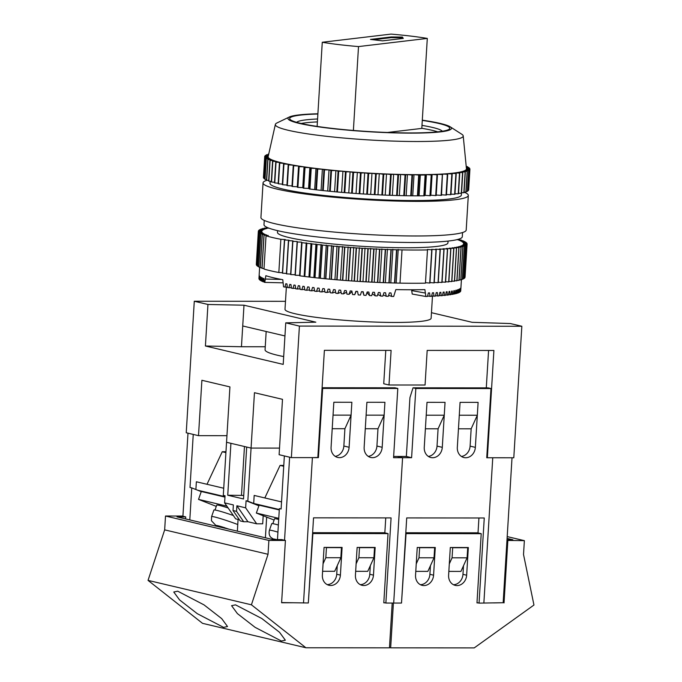 <?xml version="1.0" encoding="UTF-8"?>
<svg xmlns="http://www.w3.org/2000/svg" width="682" height="682" viewBox="0 0 682 682"><rect width="100%" height="100%" fill="white"/><g stroke="black" fill="none" stroke-linecap="round" stroke-linejoin="round"><path stroke-width="1.02" d="M278.699 519.454A19.173 1.211 -160.7 0 0 277.327 519.113A19.173 1.211 -160.7 0 0 274.548 518.797L272.843 523.665M215.018 510L216.723 505.132A19.173 1.211 19.3 0 1 219.502 505.447A19.173 1.211 19.3 0 1 228.129 507.945M237.771 524.518A20.213 1.279 -160.7 0 0 211.599 516.606L213.901 510.034A20.213 1.279 19.3 0 1 233.346 515.507M243.73 495.422L227.745 495.234L230.917 443.317L226.543 442.286L223.295 495.354L225.043 495.763L224.608 502.864L233.372 504.936L233.031 510.528L240.209 520.912L243.713 521.739L236.535 511.355L233.031 510.528M236.535 511.355L236.876 505.763L245.639 507.834L246.074 500.733L247.822 501.151L251.07 448.083L246.688 447.042L243.517 498.96L227.745 495.234M239.391 519.727L235.657 518.849L224.608 502.864M236.876 505.763L247.924 521.747L256.688 523.819L262.698 523.819L263.192 515.754M247.924 521.747L243.713 521.739M216.288 506.385L198.522 499.394L201.284 491.509L224.966 497.11M225.026 496.036L223.295 495.354M224.992 496.675L197.627 490.213L191.753 487.894L189.801 519.914M201.241 491.637L197.627 490.213M258.896 505.78L246.074 500.733M279.305 509.514L253.695 503.461L247.822 501.151M279.279 509.94L259.109 505.174L256.347 513.052L274.104 520.051M397.325 456.446L402.585 457.69L393.693 603.05L402.585 457.69L397.325 456.446M383.813 602.556L385.876 603.041L401.51 603.058L406.711 517.919L484.263 517.979L479.054 603.118L503.154 602.726L512.02 457.775M281.615 602.564L308.332 602.982L313.532 517.843L391.084 517.902L385.876 603.041M238.078 519.42L237.362 531.159M266.662 517.118L265.4 537.783M264.829 497.945L280.072 465.405L283.729 466.275M284.539 540.255L289.62 457.187L284.36 455.943L281.112 509.011L279.364 508.602L277.472 539.581M280.072 465.405L283.78 465.414M226.944 435.679L198.505 435.662L201.889 380.283L229.928 386.907L226.543 442.286L251.07 448.083L279.509 448.1L251.07 448.083L254.454 392.704L282.493 399.328L279.108 454.706L291.367 457.605L317.821 457.622L324.385 350.335L391.11 350.386L388.996 384.998L425.065 385.023L427.179 350.42L493.904 350.471L487.349 457.758L513.793 457.775L521.841 326.26L510.358 323.549L472.132 322.305L431.459 312.688M253.695 503.461L254.181 495.43L281.547 501.901M317.829 457.486L312.407 457.622L303.516 602.982M318.426 457.622L322.654 388.408L397.802 388.467L393.565 457.682L411.604 457.699L406.344 456.454L409.942 397.623L413.028 387.819L415.832 388.476L411.604 457.699M351.869 402.269L349.116 447.264A10.46 8.951 103.3 0 1 337.692 457.434A10.46 8.951 103.3 0 1 331.077 447.247L333.83 402.261L351.869 402.269L351.077 415.133L333.046 415.116L333.83 402.261L351.869 402.269M382.176 447.29A10.46 8.951 -76.7 0 1 370.752 457.46A10.46 8.951 -76.7 0 1 364.145 447.273L366.899 402.286L384.929 402.303L382.176 447.29L376.924 446.045A10.46 8.951 -76.7 0 1 368.237 456.369M225.904 452.609L222.247 451.74L225.964 451.748M207.004 484.288L222.247 451.74M182.912 516.231L187.993 433.172L193.245 434.417L190.005 487.485L191.753 487.894M195.887 489.523L196.365 481.773L223.73 488.235M351.077 415.133L344.913 428.722L343.856 446.019L349.116 447.264M335.177 456.343A10.46 8.951 103.3 0 0 343.856 446.019M384.145 415.159L366.106 415.142L366.899 402.286L384.929 402.303L384.145 415.159L377.981 428.748L376.924 446.045M322.654 388.408L322.066 388.263M397.802 388.467L394.997 387.802L322.092 387.743M384.836 532.864L385.756 517.902M355.663 571.32L367.751 571.337L373.915 557.748L374.537 547.655L359.508 547.646L358.894 557.731L373.915 557.748M322.603 571.294L334.692 571.303L340.855 557.723L341.469 547.629L326.448 547.62L325.825 557.706L340.855 557.723M340.599 547.424L341.469 547.629M323.063 563.801L325.825 557.706M325.57 547.416L326.448 547.62M373.659 547.45L374.537 547.655M356.123 563.826L358.894 557.731M358.63 547.441L359.508 547.646M211.599 516.606L211.437 520.733L215.896 525.447L222.528 527.646M215.896 525.447A13.248 0.835 19.3 0 1 222.187 526.93L223.696 527.928M224.267 527.493L224.088 528.021M222.187 526.93L229.246 529.275M198.522 499.394L226.876 506.138M278.358 525.021A20.213 1.279 -160.7 0 0 271.717 523.699L269.416 530.264A20.213 1.279 19.3 0 1 277.924 532.139M276.525 539.581A13.248 0.835 -160.7 0 0 273.721 539.104L275.153 539.581M273.721 539.104L272.595 538.618L274.198 539.684M278.767 518.354L256.347 513.052M241.479 495.243L244.463 446.514M256.688 523.819L245.639 507.834M442.294 447.341L445.048 402.346L427.009 402.329L426.224 415.193L444.255 415.202L445.048 402.346L427.009 402.329L424.255 447.324A10.46 8.951 103.3 0 0 430.871 457.511A10.46 8.951 103.3 0 0 442.294 447.341L437.034 446.096L438.091 428.79L425.389 428.782M475.354 447.366L478.108 402.371L460.069 402.354L459.284 415.219L477.323 415.236L478.108 402.371L460.069 402.354L457.324 447.349A10.46 8.951 -76.7 0 0 463.931 457.537A10.46 8.951 -76.7 0 0 475.354 447.366L470.103 446.122L471.16 428.816L458.457 428.808M413.028 387.819L488.176 387.879L490.98 388.535L486.743 457.758L492.754 457.758L483.862 603.118M490.98 388.535L415.832 388.476M476.991 602.632L479.054 603.118M437.034 446.096A10.46 8.951 -76.7 0 1 428.356 456.411M461.416 456.437A10.46 8.951 103.3 0 0 470.103 446.122M449.302 563.903L452.072 557.808L452.686 547.714L467.716 547.731L467.093 557.816L460.93 571.405L448.841 571.397M478.934 517.97L478.014 532.932M416.242 563.878L419.004 557.782L419.626 547.689L434.647 547.706L434.033 557.791L427.87 571.38L415.781 571.371M451.808 547.51L452.686 547.714M466.838 547.527L467.716 547.731M467.093 557.816L452.072 557.808M418.748 547.484L419.626 547.689M433.778 547.493L434.647 547.706M434.033 557.791L419.004 557.782M420.376 584.687A10.46 8.951 -76.7 0 0 429.907 574.312L430.427 565.736M453.436 584.713A10.46 8.951 103.3 0 0 462.967 574.338L463.496 565.762M478.176 602.905L476.974 602.905L481.211 533.691L477.528 532.821L405.807 532.761M507.007 539.769L512.873 539.769L507.084 538.405M401.519 602.845L406.063 533.631L481.211 533.691M493.512 602.922L503.154 602.726M507.195 536.589L524.373 540.647L506.965 540.425M393.403 603.05L390.667 647.832L389.482 647.55M390.667 647.832L474.229 647.9L533.955 605.028L523.52 554.492L524.373 540.647M507.843 540.63L504.032 602.931M415.551 575.173A10.46 8.951 103.3 0 0 422.158 585.352A10.46 8.951 103.3 0 0 433.582 575.182L435.278 547.501L417.239 547.484L415.551 575.173M468.338 547.527L466.65 575.207A10.46 8.951 -76.7 0 1 455.226 585.378A10.46 8.951 -76.7 0 1 448.611 575.199L450.308 547.51L468.338 547.527M177.704 591.183L204.003 604.866L221.71 618.625L227.524 626.528L223.585 627.363L197.286 613.681L179.579 599.93L173.757 592.019L177.704 591.183M235.52 604.849L261.828 618.531L279.526 632.282L285.349 640.193L281.402 641.029L255.102 627.346L237.396 613.595L231.582 605.684L235.52 604.849M360.258 584.644A10.46 8.951 103.3 0 0 369.789 574.27L370.317 565.693M337.249 565.668L336.729 574.244A10.46 8.951 -76.7 0 1 327.198 584.619M185.717 516.896L182.034 516.027L165.504 516.018L268.878 540.442L285.417 540.459L281.734 539.59L273.022 539.581L176.996 516.888L185.717 516.896L185.589 518.925M312.629 532.693L384.35 532.744L388.032 533.614L312.885 533.554L308.341 602.777M384.998 602.837L383.796 602.837L388.032 533.614M292.126 602.76L281.606 602.752L285.417 540.459M392.201 603.05L389.465 647.832L305.903 647.764L202.528 623.339L148.045 580.382L251.419 604.806L305.903 647.764M268.878 540.442L268.035 554.287L164.66 529.863L148.045 580.382M268.035 554.287L251.419 604.806M165.504 516.018L164.66 529.863M373.472 575.139A10.46 8.951 -76.7 0 1 362.048 585.309A10.46 8.951 -76.7 0 1 355.433 575.122L357.129 547.433L375.16 547.45L373.472 575.139L369.789 574.27M324.061 547.407L322.373 575.096A10.46 8.951 103.3 0 0 328.98 585.284A10.46 8.951 103.3 0 0 340.403 575.114L342.1 547.424L324.061 547.407M286.363 287.037L284.999 309.287A73.196 7.476 3.5 0 0 321.461 318.017A73.196 7.476 3.5 0 0 394.861 322.45A73.196 7.476 3.5 0 0 431.126 318.221L432.482 295.945M461.433 279.424L460.734 290.856A101.081 10.324 -176.5 0 1 460.725 290.95L460.913 287.582A101.081 10.324 3.5 0 1 460.862 287.753L460.606 291.308A101.081 10.324 -176.5 0 1 460.478 291.512L460.614 288.145A101.081 10.324 3.5 0 1 460.469 288.307L460.162 291.853A101.081 10.324 -176.5 0 1 459.907 292.058L460 288.682A101.081 10.324 3.5 0 1 459.762 288.836L459.404 292.382A101.081 10.324 -176.5 0 1 459.029 292.578L459.071 289.202A101.081 10.324 3.5 0 1 458.739 289.347L458.33 292.885A101.081 10.324 -176.5 0 1 457.844 293.072L457.827 289.688A101.081 10.324 3.5 0 1 457.4 289.833L456.94 293.371A101.081 10.324 -176.5 0 1 456.343 293.541L456.275 290.157A101.081 10.324 3.5 0 1 455.764 290.285L455.252 293.814A101.081 10.324 -176.5 0 1 454.536 293.985L454.425 290.592A101.081 10.324 3.5 0 1 453.82 290.711L453.266 294.24A101.081 10.324 -176.5 0 1 452.439 294.394L452.268 291.001A101.081 10.324 3.5 0 1 451.586 291.112L450.981 294.633A101.081 10.324 -176.5 0 1 450.043 294.777L449.83 291.376A101.081 10.324 3.5 0 1 449.063 291.478L448.406 294.991A101.081 10.324 -176.5 0 1 447.366 295.118L447.111 291.717A101.081 10.324 3.5 0 1 446.258 291.811L445.559 295.323A101.081 10.324 -176.5 0 1 444.417 295.442L444.11 292.024A101.081 10.324 3.5 0 1 443.189 292.109L442.439 295.621A101.081 10.324 -176.5 0 1 441.194 295.724L440.853 292.305A101.081 10.324 3.5 0 1 439.847 292.382L439.063 295.877A101.081 10.324 -176.5 0 1 437.725 295.971L437.341 292.544A101.081 10.324 3.5 0 1 436.258 292.612L435.431 296.107A101.081 10.324 -176.5 0 1 433.999 296.184L433.582 292.748A101.081 10.324 3.5 0 1 432.431 292.808L431.57 296.295A101.081 10.324 -176.5 0 1 430.052 296.355L429.592 292.919A101.081 10.324 3.5 0 1 428.381 292.962L427.478 296.448A101.081 10.324 -176.5 0 1 425.875 296.5L424.877 289.611A101.081 10.324 -176.5 0 1 411.076 289.765A101.081 10.324 -176.5 0 1 395.85 289.586L393.676 296.474A101.081 10.324 -176.5 0 1 391.656 296.423L390.982 292.936A101.081 10.324 3.5 0 1 389.405 292.893L388.297 296.32A101.081 10.324 -176.5 0 1 386.242 296.261L385.552 292.766A101.081 10.324 3.5 0 1 383.94 292.714L382.824 296.141A101.081 10.324 -176.5 0 1 380.735 296.065L380.036 292.561A101.081 10.324 3.5 0 1 378.408 292.501L377.282 295.92A101.081 10.324 -176.5 0 1 375.168 295.826L374.461 292.322A101.081 10.324 3.5 0 1 372.815 292.246L371.681 295.664A101.081 10.324 -176.5 0 1 369.55 295.562L368.834 292.049A101.081 10.324 3.5 0 1 367.189 291.964L366.046 295.374A101.081 10.324 -176.5 0 1 363.907 295.255L363.191 291.743A101.081 10.324 3.5 0 1 361.528 291.649L360.386 295.05A101.081 10.324 -176.5 0 1 358.246 294.922L357.53 291.402A101.081 10.324 3.5 0 1 355.876 291.299L354.725 294.701A101.081 10.324 -176.5 0 1 352.594 294.556L351.878 291.035A101.081 10.324 3.5 0 1 350.224 290.916L349.09 294.309A101.081 10.324 -176.5 0 1 346.968 294.155L346.251 290.626A101.081 10.324 3.5 0 1 344.615 290.506L343.481 293.891A101.081 10.324 -176.5 0 1 341.375 293.729L340.668 290.191A101.081 10.324 3.5 0 1 339.048 290.063L337.922 293.448A101.081 10.324 -176.5 0 1 335.842 293.269L335.143 289.731A101.081 10.324 3.5 0 1 333.541 289.594L332.432 292.97A101.081 10.324 -176.5 0 1 330.386 292.791L329.704 289.245A101.081 10.324 3.5 0 1 328.127 289.1L327.036 292.476A101.081 10.324 -176.5 0 1 325.016 292.28L324.359 288.733A101.081 10.324 3.5 0 1 322.808 288.58L321.733 291.947A101.081 10.324 -176.5 0 1 319.764 291.743L319.125 288.196A101.081 10.324 3.5 0 1 317.616 288.034L316.559 291.402A101.081 10.324 -176.5 0 1 314.632 291.188L314.018 287.633A101.081 10.324 3.5 0 1 312.544 287.472L311.512 290.83A101.081 10.324 -176.5 0 1 309.645 290.617L309.057 287.054A101.081 10.324 3.5 0 1 307.633 286.883L306.627 290.242A101.081 10.324 -176.5 0 1 304.82 290.021L304.249 286.457A101.081 10.324 3.5 0 1 302.876 286.278L301.904 289.637A101.081 10.324 -176.5 0 1 300.165 289.407L299.628 285.843A101.081 10.324 3.5 0 1 298.307 285.664L297.361 289.023A101.081 10.324 -176.5 0 1 295.698 288.784L295.195 285.212A101.081 10.324 3.5 0 1 293.933 285.025L293.021 288.384A101.081 10.324 -176.5 0 1 291.427 288.145L290.958 284.573A101.081 10.324 3.5 0 1 289.765 284.385L288.887 287.736A101.081 10.324 -176.5 0 1 287.378 287.489L286.943 283.925A101.081 10.324 3.5 0 1 285.809 283.729L284.974 287.079A101.081 10.324 -176.5 0 1 283.559 286.832L282.774 279.688A101.081 10.324 -176.5 0 1 265.852 275.69L264.787 282.399A101.081 10.324 -176.5 0 1 264.096 282.143L264.011 278.58A101.081 10.324 3.5 0 1 263.516 278.384L263.039 281.743A101.081 10.324 -176.5 0 1 262.459 281.495L262.434 277.924A101.081 10.324 3.5 0 1 262.024 277.736L261.598 281.095A101.081 10.324 -176.5 0 1 261.129 280.848L261.155 277.284A101.081 10.324 3.5 0 1 260.839 277.097L260.464 280.455A101.081 10.324 -176.5 0 1 260.115 280.217L260.192 276.653A101.081 10.324 3.5 0 1 259.97 276.474L259.637 279.833A101.081 10.324 -176.5 0 1 259.416 279.603L259.535 276.04A101.081 10.324 3.5 0 1 259.407 275.86L259.134 279.219A101.081 10.324 -176.5 0 1 259.024 278.998L259.203 275.443A101.081 10.324 3.5 0 1 259.169 275.264L258.947 278.631A101.081 10.324 -176.5 0 1 258.947 278.512L259.646 267.105M448.065 241.078L447.955 242.826A85.395 8.721 -176.5 0 1 405.645 247.762A85.395 8.721 -176.5 0 1 320.02 242.587A85.395 8.721 -176.5 0 1 277.48 232.4L277.591 230.652M264.249 220.414L263.985 224.625A99.342 10.145 3.5 0 0 313.473 236.483A99.342 10.145 3.5 0 0 413.079 242.494A99.342 10.145 3.5 0 0 462.294 236.756L462.558 232.536M422.286 120.407A80.169 8.184 -176.5 0 1 448.364 129.674A80.169 8.184 -176.5 0 1 410.001 132.93A80.169 8.184 -176.5 0 1 290.873 120.041A80.169 8.184 -176.5 0 1 317.88 114.022M317.573 118.992A73.196 7.476 3.5 0 0 296.679 122.334M317.394 121.916A73.196 7.476 3.5 0 0 301.18 123.493M317.897 113.783A81.908 8.363 3.5 0 0 289.364 116.989A81.908 8.363 3.5 0 0 322.535 127.389A81.908 8.363 3.5 0 0 410.879 133.135A81.908 8.363 3.5 0 0 450.222 126.826A81.908 8.363 3.5 0 0 422.303 120.168M289.364 116.989L276.977 122.948A94.107 9.608 3.5 0 0 275.366 124.422A94.107 9.608 3.5 0 0 321.563 135.727A94.107 9.608 3.5 0 0 416.591 141.506A94.107 9.608 3.5 0 0 463.214 135.914A94.107 9.608 3.5 0 0 461.791 134.252L450.222 126.826M292.416 186.501L293.686 165.735A102.829 10.494 3.5 0 1 293.251 165.658L291.981 186.425A102.829 10.494 3.5 0 0 292.416 186.501L297.292 186.791L297.429 187.294A102.829 10.494 3.5 0 0 297.898 187.371L302.757 187.618L303.26 188.147A102.829 10.494 3.5 0 0 303.754 188.215L308.571 188.428L309.423 188.974A102.829 10.494 3.5 0 0 309.952 189.042L315.902 189.767A102.829 10.494 3.5 0 0 316.448 189.835L322.654 190.534A102.829 10.494 3.5 0 0 323.225 190.593L329.645 191.258A102.829 10.494 3.5 0 0 330.233 191.318L336.831 191.94A102.829 10.494 3.5 0 0 337.428 191.992L344.18 192.58A102.829 10.494 3.5 0 0 344.794 192.631L351.639 193.168A102.829 10.494 3.5 0 0 352.262 193.211L359.184 193.705A102.829 10.494 3.5 0 0 359.815 193.748L366.771 194.182A102.829 10.494 3.5 0 0 367.393 194.225L374.35 194.609A102.829 10.494 3.5 0 0 374.972 194.643L381.877 194.975A102.829 10.494 3.5 0 0 382.5 195.001L389.32 195.274A102.829 10.494 3.5 0 0 389.933 195.299L396.643 195.512A102.829 10.494 3.5 0 0 397.239 195.529L403.795 195.691A102.829 10.494 3.5 0 0 404.375 195.7L410.735 195.794A102.829 10.494 3.5 0 0 411.306 195.802L417.435 195.836L418.705 175.069L414.025 174.652A99.342 10.145 3.5 0 0 417.231 174.66A99.342 10.145 3.5 0 0 420.359 174.652A99.342 10.145 3.5 0 0 426.403 174.592A99.342 10.145 3.5 0 0 432.115 174.473A99.342 10.145 3.5 0 0 437.486 174.285A99.342 10.145 3.5 0 0 442.465 174.029A99.342 10.145 3.5 0 0 447.034 173.722A99.342 10.145 3.5 0 0 451.169 173.356A99.342 10.145 3.5 0 0 454.843 172.93A99.342 10.145 3.5 0 0 458.04 172.444A99.342 10.145 3.5 0 0 460.742 171.907A99.342 10.145 3.5 0 0 462.933 171.327A99.342 10.145 3.5 0 0 464.604 170.696A99.342 10.145 3.5 0 0 465.746 170.023A99.342 10.145 3.5 0 0 466.343 169.306A99.342 10.145 3.5 0 0 466.445 168.752L463.214 135.914M270.132 181.267L270.004 183.305A95.855 9.787 3.5 0 0 317.761 194.745A95.855 9.787 3.5 0 0 413.863 200.551A95.855 9.787 3.5 0 0 461.356 195.009L461.467 193.27M267.02 180.287A102.829 10.494 3.5 0 0 263.047 182.887A102.829 10.494 3.5 0 0 314.274 195.154A102.829 10.494 3.5 0 0 417.367 201.378A102.829 10.494 3.5 0 0 468.312 195.436A102.829 10.494 3.5 0 0 464.084 192.128L465.883 192.094A102.829 10.494 3.5 0 0 466.028 192.043L467.298 171.276A102.829 10.494 3.5 0 1 467.153 171.327L462.933 171.327L465.32 171.907L464.05 192.674A102.829 10.494 3.5 0 1 463.862 192.725L465.133 171.958A102.829 10.494 3.5 0 0 465.32 171.907M263.047 182.887L260.933 217.49A102.829 10.494 3.5 0 0 312.151 229.757A102.829 10.494 3.5 0 0 415.253 235.981A102.829 10.494 3.5 0 0 466.198 230.047L468.312 195.436M437.708 131.839A73.196 7.476 3.5 0 0 421.8 128.301M387.478 132.47L421.8 128.404L427.299 38.414A72.497 7.4 3.5 0 0 391.059 34.1L322.271 42.267L317.121 126.4M468.381 189.963L468.653 189.954A102.829 10.494 3.5 0 0 468.653 189.903A102.829 10.494 3.5 0 0 468.653 189.886L469.924 169.145A102.829 10.494 3.5 0 0 469.924 169.119L468.653 189.903M467.494 190.721L468.287 190.704A102.829 10.494 3.5 0 0 468.338 190.645L469.608 169.878A102.829 10.494 3.5 0 1 469.557 169.937L465.746 170.023L468.73 170.602L467.46 191.361A102.829 10.494 3.5 0 1 467.358 191.42L468.628 170.653A102.829 10.494 3.5 0 0 468.73 170.602M466.062 191.437L467.358 191.42M461.569 192.699L463.862 192.725M458.534 193.245L461.305 193.296A102.829 10.494 3.5 0 0 461.535 193.253L462.805 172.486A102.829 10.494 3.5 0 1 462.575 172.537L458.04 172.444L459.77 173.015L458.5 193.782A102.829 10.494 3.5 0 1 458.227 193.824L459.498 173.058A102.829 10.494 3.5 0 0 459.77 173.015M454.996 193.731L458.227 193.824M450.964 194.157L454.647 194.293A102.829 10.494 3.5 0 0 454.962 194.251L456.232 173.492A102.829 10.494 3.5 0 1 455.917 173.526L451.169 173.356L452.209 173.901L450.938 194.668A102.829 10.494 3.5 0 1 450.58 194.702L451.851 173.936A102.829 10.494 3.5 0 0 452.209 173.901M446.48 194.523L450.58 194.702M441.544 194.813L446.054 195.052A102.829 10.494 3.5 0 0 446.446 195.026L447.716 174.26A102.829 10.494 3.5 0 1 447.324 174.285L442.465 174.029L441.518 195.316A102.829 10.494 3.5 0 1 441.092 195.342L442.362 174.575A102.829 10.494 3.5 0 0 442.788 174.549M417.435 195.836A102.829 10.494 3.5 0 0 417.981 195.836L423.854 195.811A102.829 10.494 3.5 0 0 424.375 195.811L425.133 195.359L429.958 195.717A102.829 10.494 3.5 0 0 430.453 195.708L430.845 195.231L435.713 195.564A102.829 10.494 3.5 0 0 436.173 195.546L436.216 195.052L441.092 195.342M287.335 185.615L288.605 164.848A102.829 10.494 3.5 0 1 288.205 164.771L286.934 185.538A102.829 10.494 3.5 0 0 287.335 185.615L292.007 185.93M282.68 184.72L283.951 163.953A102.829 10.494 3.5 0 1 283.584 163.876L282.314 184.643A102.829 10.494 3.5 0 0 282.68 184.72L286.96 185.035M278.486 183.816L279.756 163.049A102.829 10.494 3.5 0 1 279.432 162.972L278.162 183.739A102.829 10.494 3.5 0 0 278.486 183.816L282.348 184.131M274.769 182.912L276.04 162.145A102.829 10.494 3.5 0 1 275.75 162.077L274.479 182.836A102.829 10.494 3.5 0 0 274.769 182.912L278.188 183.228M271.547 182.017L272.817 161.25A102.829 10.494 3.5 0 1 272.57 161.174L271.3 181.941A102.829 10.494 3.5 0 0 271.547 182.017L274.514 182.307M268.844 181.122L270.115 160.364A102.829 10.494 3.5 0 1 269.91 160.287L268.64 181.054A102.829 10.494 3.5 0 0 268.844 181.122L271.334 181.395M266.671 180.253L267.941 159.486A102.829 10.494 3.5 0 1 267.787 159.409L266.517 180.176A102.829 10.494 3.5 0 0 266.671 180.253L268.674 180.483M265.042 179.392L266.304 158.625A102.829 10.494 3.5 0 1 266.202 158.556L264.931 179.323A102.829 10.494 3.5 0 0 265.042 179.392L266.551 179.588M263.96 178.556L265.23 157.789A102.829 10.494 3.5 0 1 265.162 157.721L263.891 178.488A102.829 10.494 3.5 0 0 263.96 178.556L264.966 178.693M263.44 177.746L264.71 156.988A102.829 10.494 3.5 0 1 264.693 156.92L263.423 177.687A102.829 10.494 3.5 0 0 263.44 177.746L263.934 177.823M467.622 167.346L467.656 166.732A102.829 10.494 3.5 0 0 467.528 166.664L466.224 166.502M467.656 166.732L466.258 166.86M468.926 168.224L468.969 167.576A102.829 10.494 3.5 0 0 468.884 167.508L466.283 167.167M468.969 167.576L466.343 167.755M469.685 169.085L469.728 168.394A102.829 10.494 3.5 0 0 469.685 168.335L466.352 167.849M469.728 168.394L466.42 168.565L469.924 169.119A102.829 10.494 3.5 0 1 469.924 169.187L466.343 169.306L469.608 169.878M468.653 189.954L469.924 169.187M468.287 190.704L469.557 169.937M468.628 170.653L464.604 170.696L467.298 171.276M465.883 192.094L467.153 171.327M465.133 171.958L460.742 171.907L462.805 172.486M461.305 193.296L462.575 172.537M459.498 173.058L454.843 172.93L456.232 173.492M454.647 194.293L455.917 173.526M451.851 173.936L447.034 173.722L447.716 174.26M446.054 195.052L447.324 174.285M442.362 174.575L437.486 174.285L436.173 195.546M435.713 195.564L436.983 174.797A102.829 10.494 3.5 0 0 437.443 174.78M436.983 174.797L432.115 174.473L431.723 174.942L430.453 195.708M429.958 195.717L431.229 174.959A102.829 10.494 3.5 0 0 431.723 174.942M431.229 174.959L426.403 174.592L425.645 175.044L424.375 195.811M423.854 195.811L425.125 175.044A102.829 10.494 3.5 0 0 425.645 175.044M425.125 175.044L419.251 175.069L417.981 195.836M418.705 175.069A102.829 10.494 3.5 0 0 419.251 175.069M411.306 195.802L412.567 175.035A102.829 10.494 3.5 0 1 412.005 175.027L407.444 174.575A99.342 10.145 3.5 0 0 414.025 174.652L412.567 175.035M410.735 195.794L412.005 175.027M404.375 195.7L405.645 174.933A102.829 10.494 3.5 0 1 405.065 174.924L400.632 174.447A99.342 10.145 3.5 0 0 407.444 174.575L405.645 174.933M403.795 195.691L405.065 174.924M397.239 195.529L398.51 174.763A102.829 10.494 3.5 0 1 397.913 174.745L393.65 174.251A99.342 10.145 3.5 0 0 400.632 174.447L398.51 174.763M396.643 195.512L397.913 174.745M389.933 195.299L391.204 174.532A102.829 10.494 3.5 0 1 390.59 174.507L386.515 173.987A99.342 10.145 3.5 0 0 393.65 174.251L391.204 174.532M389.32 195.274L390.59 174.507M382.5 195.001L383.77 174.234A102.829 10.494 3.5 0 1 383.148 174.208L379.277 173.671A99.342 10.145 3.5 0 0 386.515 173.987L383.77 174.234M381.877 194.975L383.148 174.208M374.972 194.643L376.242 173.876A102.829 10.494 3.5 0 1 375.62 173.842L371.98 173.288A99.342 10.145 3.5 0 0 379.277 173.671L376.242 173.876M374.35 194.609L375.62 173.842M367.393 194.225L368.664 173.458A102.829 10.494 3.5 0 1 368.041 173.424L364.648 172.853A99.342 10.145 3.5 0 0 371.98 173.288L368.664 173.458M366.771 194.182L368.041 173.424M359.815 193.748L361.085 172.981A102.829 10.494 3.5 0 1 360.454 172.938L357.342 172.367A99.342 10.145 3.5 0 0 364.648 172.853L361.085 172.981M359.184 193.705L360.454 172.938M352.262 193.211L353.532 172.444A102.829 10.494 3.5 0 1 352.909 172.401L350.079 171.821A99.342 10.145 3.5 0 0 357.342 172.367L353.532 172.444M351.639 193.168L352.909 172.401M344.794 192.631L346.064 171.864A102.829 10.494 3.5 0 1 345.45 171.813L342.918 171.233A99.342 10.145 3.5 0 0 350.079 171.821L346.064 171.864M344.18 192.58L345.45 171.813M337.428 191.992L338.698 171.225A102.829 10.494 3.5 0 1 338.102 171.173L335.885 170.594A99.342 10.145 3.5 0 0 342.918 171.233L338.698 171.225M336.831 191.94L338.102 171.173M330.233 191.318L331.503 170.551A102.829 10.494 3.5 0 1 330.915 170.491L329.022 169.912A99.342 10.145 3.5 0 0 335.885 170.594L331.503 170.551M329.645 191.258L330.915 170.491M323.225 190.593L324.496 169.827A102.829 10.494 3.5 0 1 323.924 169.767L322.373 169.196A99.342 10.145 3.5 0 0 329.022 169.912L324.496 169.827M322.654 190.534L323.924 169.767M316.448 189.835L317.718 169.068A102.829 10.494 3.5 0 1 317.173 169L315.962 168.445A99.342 10.145 3.5 0 0 322.373 169.196L317.718 169.068M315.902 189.767L317.173 169M309.952 189.042L311.222 168.275A102.829 10.494 3.5 0 1 310.694 168.207L309.841 167.661A99.342 10.145 3.5 0 0 315.962 168.445L311.222 168.275M309.423 188.974L310.694 168.207M303.754 188.215L305.025 167.448A102.829 10.494 3.5 0 1 304.53 167.38L304.027 166.851A99.342 10.145 3.5 0 0 309.841 167.661L305.025 167.448M303.26 188.147L304.53 167.38M297.898 187.371L299.168 166.604A102.829 10.494 3.5 0 1 298.699 166.527L298.563 166.024A99.342 10.145 3.5 0 0 304.027 166.851L299.168 166.604M297.429 187.294L298.699 166.527M293.251 165.658L293.473 165.172A99.342 10.145 3.5 0 0 298.563 166.024L293.686 165.735M288.205 164.771L288.784 164.311A99.342 10.145 3.5 0 0 293.473 165.172L288.605 164.848M283.584 163.876L284.522 163.441A99.342 10.145 3.5 0 0 288.784 164.311L283.951 163.953M279.432 162.972L280.72 162.572A99.342 10.145 3.5 0 0 284.522 163.441L279.756 163.049M275.75 162.077L277.386 161.702A99.342 10.145 3.5 0 0 280.72 162.572L276.04 162.145M272.57 161.174L274.539 160.841A99.342 10.145 3.5 0 0 277.386 161.702L272.817 161.25M269.91 160.287L272.203 159.98A99.342 10.145 3.5 0 0 274.539 160.841L270.115 160.364M267.787 159.409L270.387 159.145A99.342 10.145 3.5 0 0 272.203 159.98L267.941 159.486M266.202 158.556L269.1 158.326A99.342 10.145 3.5 0 0 270.387 159.145L266.304 158.625M265.162 157.721L268.35 157.533A99.342 10.145 3.5 0 0 269.1 158.326L265.23 157.789M268.29 156.05L264.778 156.144A102.829 10.494 3.5 0 0 264.744 156.212L264.701 156.92L268.137 156.775A99.342 10.145 3.5 0 0 268.35 157.533L264.71 156.988M275.366 124.422L268.162 156.63A99.342 10.145 3.5 0 0 268.137 156.775L264.744 156.212M265.307 156.135L265.341 155.47A102.829 10.494 3.5 0 1 265.417 155.411L268.444 155.368M268.299 156.016L265.341 155.47M266.466 155.394L266.5 154.771A102.829 10.494 3.5 0 1 266.619 154.72L268.589 154.712M268.486 155.181L266.5 154.771M268.171 154.712L268.205 154.115A102.829 10.494 3.5 0 1 268.367 154.064L268.734 154.072M268.699 154.234L268.205 154.115M297.292 186.791L298.563 166.024M302.757 187.618L304.027 166.851M308.571 188.428L309.841 167.661M314.692 189.212L315.962 168.445M321.103 189.963L322.373 169.196M327.752 190.679L329.022 169.912M334.615 191.361L335.885 170.594M341.648 192L342.918 171.233M348.809 192.588L350.079 171.821M356.072 193.134L357.342 172.367M363.378 193.62L364.648 172.853M370.71 194.055L371.98 173.288M378.007 194.438L379.277 173.671M385.245 194.754L386.515 173.987M392.38 195.018L393.65 174.251M399.362 195.214L400.632 174.447M406.174 195.342L407.444 174.575M412.755 195.41L414.025 174.652M419.089 195.419L420.359 174.652M425.133 195.359L426.403 174.592M430.845 195.231L432.115 174.473M436.216 195.052L437.486 174.285M442.311 131.242A73.196 7.476 3.5 0 0 421.979 125.377M322.271 42.267A72.497 7.4 3.5 0 0 358.51 46.581L353.387 130.441M358.51 46.581L427.299 38.414M382.551 40.852L403.275 38.397L402.414 37.058L391.195 36.956L370.471 39.42L382.551 40.852M402.823 38.448L402.371 37.757L391.153 37.646L373.361 39.761M391.153 37.646L391.195 36.956M402.371 37.757L402.414 37.058M411.596 289.765L411.715 290.609L425.38 293.055M425.875 296.5L412.218 294.053L411.715 290.609M427.605 295.954L430.052 296.355M431.689 295.817L433.999 296.184M435.542 295.656L437.725 295.971M439.165 295.442L441.194 295.724M442.533 295.195L444.417 295.442M445.644 294.914L447.366 295.118M448.483 294.598L450.043 294.777M451.049 294.249L452.439 294.394M453.325 293.865L454.536 293.985M455.303 293.448L456.343 293.541M456.991 292.996L457.844 293.072M458.372 292.527L459.029 292.578M459.438 292.024L459.907 292.058M260.123 279.85L259.637 279.833M261.129 280.481L260.464 280.455M262.459 281.12L261.598 281.095M264.087 281.768L263.039 281.743M283.115 282.834L264.787 282.399M287.318 287.003L284.974 287.079M291.359 287.633L288.887 287.736M295.621 288.239L293.021 288.384M300.08 288.827L297.361 289.023M304.718 289.398L301.904 289.637M309.534 289.944L306.627 290.242M314.504 290.455L311.512 290.83M319.619 290.924L316.559 291.402M324.845 291.359L321.733 291.947M330.182 291.726L327.036 292.476M335.595 292.015L332.432 292.97M341.068 292.194L337.922 293.448M346.558 292.16L343.481 293.891M351.75 291.026L351.315 292.322L349.09 294.309M356.226 291.325L354.725 294.701M362.79 291.726L363.907 295.255M367.274 291.973L367.547 293.311L369.55 295.562M372.321 293.754L375.168 295.826M377.768 294.445L380.735 296.065M383.216 294.931L386.242 296.261M388.629 295.297L391.656 296.423M431.757 249.817L429.728 283.039A104.568 10.673 -176.5 0 0 429.941 283.03L431.97 249.808A104.568 10.673 -176.5 0 1 431.757 249.817L427.418 249.467L427.486 249.919A104.568 10.673 -176.5 0 1 402.03 249.902L399.993 283.124A104.568 10.673 -176.5 0 0 425.457 283.149L427.486 249.919M425.483 282.698L429.728 283.039M436.037 249.663L434.008 282.885A104.568 10.673 -176.5 0 0 434.212 282.877L436.241 249.655A104.568 10.673 -176.5 0 1 436.037 249.663L431.655 249.339L431.97 249.808M429.967 282.587L434.008 282.885M440.086 249.476L438.057 282.698A104.568 10.673 -176.5 0 0 438.245 282.689L440.282 249.467A104.568 10.673 -176.5 0 1 440.086 249.476L435.679 249.169L436.241 249.655M434.238 282.433L438.057 282.698M443.897 249.254L441.859 282.476A104.568 10.673 -176.5 0 0 442.047 282.459L444.076 249.237A104.568 10.673 -176.5 0 1 443.897 249.254L439.472 248.973L440.282 249.467M438.279 282.246L441.859 282.476M447.443 248.99L445.414 282.212A104.568 10.673 -176.5 0 0 445.585 282.195L447.614 248.973A104.568 10.673 -176.5 0 1 447.443 248.99L443.019 248.734L444.076 249.237M442.072 282.024L445.414 282.212M450.734 248.691L448.696 281.913A104.568 10.673 -176.5 0 0 448.85 281.896L450.887 248.674A104.568 10.673 -176.5 0 1 450.734 248.691L446.318 248.461L447.614 248.973M445.61 281.751L448.696 281.913M453.735 248.359L451.706 281.581A104.568 10.673 -176.5 0 0 451.842 281.564L453.88 248.342A104.568 10.673 -176.5 0 1 453.735 248.359L449.353 248.154L450.887 248.674M448.875 281.453L451.706 281.581M456.463 247.992L454.425 281.214A104.568 10.673 -176.5 0 0 454.553 281.197L456.582 247.975A104.568 10.673 -176.5 0 1 456.463 247.992L452.115 247.813L453.88 248.342M451.876 281.112L454.425 281.214M458.884 247.592L456.855 280.813A104.568 10.673 -176.5 0 0 456.966 280.796L458.995 247.575A104.568 10.673 -176.5 0 1 458.884 247.592L454.604 247.447L456.582 247.975M454.579 280.737L456.855 280.813M461.006 247.157L458.977 280.387A104.568 10.673 -176.5 0 0 459.071 280.362L461.109 247.14A104.568 10.673 -176.5 0 1 461.006 247.157L456.795 247.046L458.995 247.575M456.991 280.328L458.977 280.387M462.822 246.696L460.793 279.927A104.568 10.673 -176.5 0 0 460.87 279.901L462.908 246.679A104.568 10.673 -176.5 0 1 462.822 246.696L458.688 246.611L461.109 247.14M459.105 279.893L460.793 279.927M464.323 246.211L462.294 279.432A104.568 10.673 -176.5 0 0 462.353 279.407L464.391 246.185A104.568 10.673 -176.5 0 1 464.323 246.211L460.282 246.151L462.908 246.679M460.904 279.415L462.294 279.432M465.499 245.691L463.47 278.921A104.568 10.673 -176.5 0 0 463.521 278.895L465.55 245.665A104.568 10.673 -176.5 0 1 465.499 245.691L461.569 245.665L464.391 246.185M462.387 278.912L463.47 278.921M466.36 245.153L464.323 278.375A104.568 10.673 -176.5 0 0 464.357 278.35L466.394 245.128A104.568 10.673 -176.5 0 1 466.36 245.153L462.549 245.153L465.55 245.665M463.547 278.375L464.323 278.375M466.889 244.591L464.86 277.813A104.568 10.673 -176.5 0 0 464.877 277.787L466.906 244.557A104.568 10.673 -176.5 0 1 466.889 244.591L463.214 244.616L466.394 245.128M464.391 277.813L464.86 277.813M466.906 244.557L463.555 244.062L467.093 244.003A104.568 10.673 -176.5 0 1 467.093 244.003A104.568 10.673 -176.5 0 1 467.093 243.994L465.056 277.224A104.568 10.673 -176.5 0 1 465.056 277.224L464.911 277.224M458.645 239.203A104.568 10.673 -176.5 0 1 459.404 239.433L457.162 239.689L461.364 240.09A104.568 10.673 -176.5 0 1 461.458 240.124L459.003 240.354L463.121 240.772A104.568 10.673 -176.5 0 1 463.197 240.797L460.546 241.002L464.561 241.437A104.568 10.673 -176.5 0 1 464.63 241.471L461.774 241.641L465.687 242.093A104.568 10.673 -176.5 0 1 465.729 242.127L462.694 242.272L466.479 242.732A104.568 10.673 -176.5 0 1 466.514 242.766L463.3 242.886L466.948 243.363A104.568 10.673 -176.5 0 1 466.965 243.389L466.931 243.951M466.514 242.766L466.479 243.303M465.729 242.127L465.695 242.639M464.63 241.471L464.595 241.965M463.197 240.797L463.172 241.283M461.458 240.124L461.433 240.601M459.404 239.433L459.378 239.902M267.711 227.677L266.551 227.635A104.568 10.673 -176.5 0 0 266.44 227.66L266.415 228.12M266.44 227.66L268.64 228.18L264.428 228.069A104.568 10.673 -176.5 0 0 264.335 228.086L264.301 228.564M264.335 228.086L266.747 228.615L262.613 228.53A104.568 10.673 -176.5 0 0 262.536 228.547L262.502 229.033M262.536 228.547L265.153 229.075L261.112 229.016A104.568 10.673 -176.5 0 0 261.053 229.041L261.018 229.544M261.053 229.041L263.866 229.561L259.936 229.536A104.568 10.673 -176.5 0 0 259.885 229.561L259.851 230.073M259.885 229.561L262.885 230.073L259.075 230.073A104.568 10.673 -176.5 0 0 259.041 230.098L259.015 230.635M259.041 230.098L262.22 230.61L258.546 230.635A104.568 10.673 -176.5 0 0 258.529 230.669L258.495 231.224M258.529 230.669L261.879 231.164L258.342 231.224A104.568 10.673 -176.5 0 1 258.342 231.224A104.568 10.673 -176.5 0 1 258.342 231.232L256.313 264.454A104.568 10.673 -176.5 0 0 256.313 264.48L256.475 264.505M258.469 231.837L256.441 265.059A104.568 10.673 -176.5 0 0 256.458 265.085L258.487 231.863A104.568 10.673 -176.5 0 1 258.469 231.837L261.845 231.744L258.342 231.258L256.313 264.48M256.458 265.085L256.926 265.153M256.926 265.716L258.955 232.494A104.568 10.673 -176.5 0 1 258.921 232.46L256.892 265.682A104.568 10.673 -176.5 0 0 256.926 265.716L257.702 265.81M257.719 266.355L259.748 233.133A104.568 10.673 -176.5 0 1 259.706 233.099L257.677 266.33A104.568 10.673 -176.5 0 0 257.719 266.355L258.81 266.483M258.845 267.012L260.874 233.79A104.568 10.673 -176.5 0 1 260.814 233.756L258.776 266.986A104.568 10.673 -176.5 0 0 258.845 267.012L260.234 267.165M260.285 267.685L262.314 234.455A104.568 10.673 -176.5 0 1 262.238 234.429L260.2 267.651A104.568 10.673 -176.5 0 0 260.285 267.685L261.973 267.856M262.041 268.358L264.07 235.137A104.568 10.673 -176.5 0 1 263.977 235.102L261.948 268.324A104.568 10.673 -176.5 0 0 262.041 268.358L264.028 268.546M278.836 272.519L280.865 239.297A104.568 10.673 -176.5 0 1 266.031 235.793L263.994 269.015A104.568 10.673 -176.5 0 0 278.836 272.519L282.433 272.732M282.595 273.209L284.633 239.987A104.568 10.673 -176.5 0 1 284.437 239.953L282.408 273.175A104.568 10.673 -176.5 0 0 282.595 273.209L286.431 273.414M286.602 273.891L288.631 240.661A104.568 10.673 -176.5 0 1 288.435 240.627L286.397 273.857A104.568 10.673 -176.5 0 0 286.602 273.891L290.651 274.079M290.839 274.556L292.876 241.334A104.568 10.673 -176.5 0 1 292.663 241.3L290.626 274.531A104.568 10.673 -176.5 0 0 290.839 274.556L295.101 274.735M295.297 275.221L297.335 241.991A104.568 10.673 -176.5 0 1 297.105 241.965L295.076 275.187A104.568 10.673 -176.5 0 0 295.297 275.221L299.603 275.366L299.73 275.835L301.759 242.604A104.568 10.673 -176.5 0 0 301.998 242.639L299.969 275.86A104.568 10.673 -176.5 0 1 299.73 275.835M299.969 275.86L304.581 276.457L306.61 243.235A104.568 10.673 -176.5 0 0 306.849 243.269L304.82 276.491A104.568 10.673 -176.5 0 1 304.581 276.457M304.82 276.491L309.602 277.071L311.631 243.849A104.568 10.673 -176.5 0 0 311.887 243.875L309.85 277.105A104.568 10.673 -176.5 0 1 309.602 277.071M309.85 277.105L314.786 277.668L316.815 244.437A104.568 10.673 -176.5 0 0 317.079 244.471L315.041 277.693A104.568 10.673 -176.5 0 1 314.786 277.668M315.041 277.693L320.114 278.239L322.143 245.008A104.568 10.673 -176.5 0 0 322.407 245.043L320.378 278.265A104.568 10.673 -176.5 0 1 320.114 278.239M320.378 278.265L325.57 278.785L327.599 245.563A104.568 10.673 -176.5 0 0 327.872 245.588L325.843 278.81A104.568 10.673 -176.5 0 1 325.57 278.785M325.843 278.81L331.137 279.305L333.166 246.083A104.568 10.673 -176.5 0 0 333.447 246.108L331.409 279.33A104.568 10.673 -176.5 0 1 331.137 279.305M331.409 279.33L336.797 279.808L338.826 246.577A104.568 10.673 -176.5 0 0 339.107 246.603L337.079 279.825A104.568 10.673 -176.5 0 1 336.797 279.808M337.079 279.825L342.526 280.268L344.563 247.046A104.568 10.673 -176.5 0 0 344.845 247.072L342.816 280.293A104.568 10.673 -176.5 0 1 342.526 280.268M342.816 280.293L348.323 280.711L350.352 247.489A104.568 10.673 -176.5 0 0 350.642 247.506L348.604 280.728A104.568 10.673 -176.5 0 1 348.323 280.711M348.604 280.728L354.154 281.12L356.183 247.89A104.568 10.673 -176.5 0 0 356.473 247.916L354.435 281.137A104.568 10.673 -176.5 0 1 354.154 281.12M354.435 281.137L360.002 281.495L362.031 248.265A104.568 10.673 -176.5 0 0 362.321 248.282L360.292 281.513A104.568 10.673 -176.5 0 1 360.002 281.495M360.292 281.513L365.859 281.837L367.888 248.606A104.568 10.673 -176.5 0 0 368.178 248.623L366.14 281.854A104.568 10.673 -176.5 0 1 365.859 281.837M366.14 281.854L371.69 282.143L373.727 248.913A104.568 10.673 -176.5 0 0 374.009 248.93L371.98 282.152A104.568 10.673 -176.5 0 1 371.69 282.143M371.98 282.152L377.496 282.408L379.524 249.186A104.568 10.673 -176.5 0 0 379.814 249.203L377.777 282.425A104.568 10.673 -176.5 0 1 377.496 282.408M377.777 282.425L383.241 282.646L385.279 249.424A104.568 10.673 -176.5 0 0 385.56 249.433L383.523 282.655A104.568 10.673 -176.5 0 1 383.241 282.646M383.523 282.655L388.928 282.842L390.957 249.621A104.568 10.673 -176.5 0 0 391.229 249.629L389.2 282.851A104.568 10.673 -176.5 0 1 388.928 282.842M389.2 282.851L394.511 283.004L396.549 249.782A104.568 10.673 -176.5 0 0 396.822 249.782L394.784 283.013A104.568 10.673 -176.5 0 1 394.511 283.004M394.784 283.013L399.993 283.124M258.487 231.863L262.135 232.34L258.921 232.46M258.955 232.494L262.74 232.954L259.706 233.099M259.748 233.133L263.661 233.585L260.814 233.756M260.874 233.79L264.889 234.224L262.238 234.429M262.314 234.455L266.432 234.872L263.977 235.102M264.07 235.137L268.273 235.537L266.031 235.793M280.865 239.297L285.298 239.561L284.437 239.953M284.633 239.987L289.04 240.217L288.435 240.627M288.631 240.661L293.021 240.874L292.663 241.3M292.876 241.334L297.224 241.513L297.105 241.965M297.335 241.991L301.632 242.144L301.759 242.604M301.998 242.639L306.61 243.235M306.849 243.269L311.631 243.849M311.887 243.875L316.815 244.437M317.079 244.471L322.143 245.008M322.407 245.043L327.599 245.563M327.872 245.588L333.166 246.083M333.447 246.108L338.826 246.577M339.107 246.603L344.563 247.046M344.845 247.072L350.352 247.489M350.642 247.506L356.183 247.89M356.473 247.916L362.031 248.265M362.321 248.282L367.888 248.606M368.178 248.623L373.727 248.913M374.009 248.93L379.524 249.186M379.814 249.203L385.279 249.424M385.56 249.433L390.957 249.621M391.229 249.629L396.549 249.782M396.822 249.782L402.03 249.902M465.056 277.224L467.093 243.994L463.589 243.483L466.965 243.389M398.211 249.442L396.182 282.663M392.858 249.305L390.829 282.527M387.419 249.135L385.381 282.357M381.894 248.921L379.857 282.152M376.302 248.683L374.273 281.905M370.676 248.401L368.647 281.623M365.023 248.086L362.995 281.316M359.371 247.745L357.334 280.967M353.719 247.37L351.69 280.592M348.101 246.961L346.064 280.183M342.526 246.517L340.488 279.748M337.01 246.057L334.981 279.279M331.58 245.563L329.551 278.785M326.252 245.043L324.214 278.273M321.034 244.506L318.997 277.727M315.945 243.943L313.916 277.165M311.009 243.363L308.972 276.585M306.227 242.758L304.198 275.988M301.632 242.144L299.603 275.366M266.176 331.512L265.068 349.755A90.629 9.25 3.5 0 0 283.686 356.567M285.485 301.316L194.285 301.248L207.95 304.47L205.41 346.004L283.209 364.393L285.749 322.859L315.834 322.177L243.994 305.204L242.724 325.97L284.948 335.945M207.95 304.47L243.994 305.204M205.41 346.004L241.454 346.737L242.724 325.97M444.255 415.202L438.091 428.79M477.323 415.236L471.16 428.816M365.279 428.731L377.981 428.748M332.211 428.705L344.913 428.722M486.283 387.87L488.576 350.463M486.752 457.613L487.349 457.758M385.782 350.386L383.736 383.753L388.996 384.998M285.749 322.859L299.415 326.09L521.841 326.26M299.415 326.09L291.367 457.605M194.285 301.248L186.237 432.763L198.505 435.662M393.642 456.446L406.344 456.454M265.247 346.754L241.454 346.737M462.967 574.338L466.65 575.207M429.907 574.312L433.582 575.182M336.729 574.244L340.403 575.114M281.376 279.432L265.315 279.049M269.416 530.264C268.265 535.208 270.916 537.433 270.831 537.322L273.993 539.59M258.342 231.232L256.313 264.454"/></g></svg>
